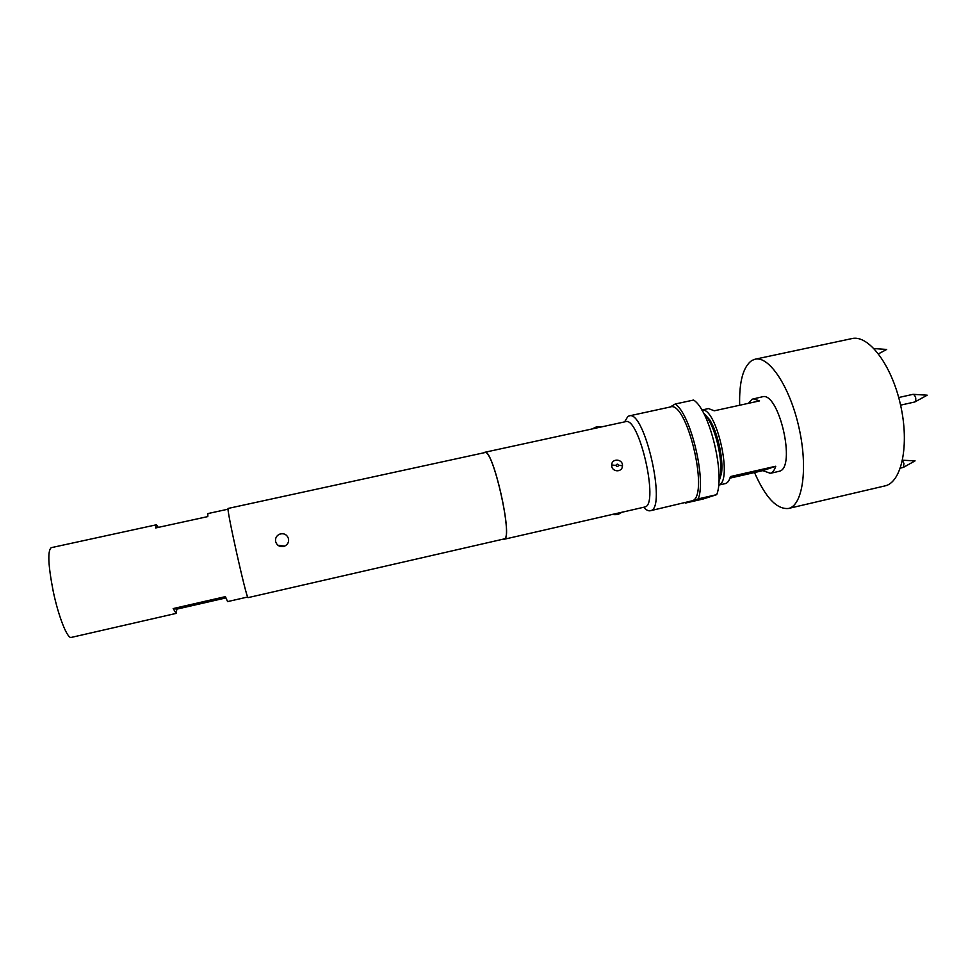 <?xml version="1.0" encoding="UTF-8"?>
<svg xmlns="http://www.w3.org/2000/svg" width="976" height="976" viewBox="0 0 976 976"><rect width="100%" height="100%" fill="white"/><g stroke="black" fill="none" stroke-linecap="round" stroke-linejoin="round"><path stroke-width="1.46" d="M288.518 538.715C289.018 542.107 287.725 544.584 284.614 546.145L283.491 546.499C279.502 546.999 276.879 545.364 275.622 541.595C275.122 538.288 276.379 535.836 279.38 534.238C283.87 532.908 286.92 534.397 288.518 538.715M284.614 546.145L277.916 545.255M914.61 402.014L915.122 401.807C916.391 398.916 915.842 396.427 913.475 394.341L912.902 394.377M900.384 468.138L903.508 467.321L903.922 463.38L902.458 460.587M739.662 405.247C739.076 381.714 743.126 366.805 751.813 360.498L755.058 359.217C769.003 355.593 789.901 386.716 798.966 427.586C808.226 468.431 802.638 505.629 788.51 508.459L788.401 508.484C776.762 509.509 765.465 497.528 754.521 472.543M755.058 359.217L851.902 338.587C868.408 334.439 891.6 364.585 900.531 404.906C909.681 445.178 901.629 482.473 884.951 485.914L884.683 485.975M719.312 480.57L721.276 473.567M701.854 410.054C716.53 406.699 733.33 481.9 718.617 485.109L725.656 483.523C727.754 482.791 729.34 480.46 730.426 476.556L775.761 466.235C774.493 470.151 772.711 472.506 770.406 473.299L762.842 470.639L775.761 466.235M748.482 403.32L752.069 399.221L762.183 396.842C778.836 390.778 796.623 468.029 779.287 471.262L769.954 473.421M753.277 398.781L759.56 400.892L714.273 410.798L708.478 408.566L701.829 410.018M225.846 597.934L176.851 609.134L176.144 613.392L173.167 608.573L225.419 596.629L227.579 601.606L247.709 596.995M176.144 613.392L71.297 637.413C67.417 639.06 58.511 616.747 53.204 591.236C48.129 565.189 47.482 550.659 51.252 547.67L156.355 524.795L158.356 527.369M622.139 512.217L644.892 506.983C659.361 504.775 639.109 415.861 625.482 421.693L484.73 452.303C492.843 447.618 513.339 538.276 504.36 539.191L503.299 539.155M504.153 539.264L622.261 512.168M616.039 514.596L618.808 513.974L612.672 514.291M622.468 465.845C622.31 473.018 611.098 472.067 611.708 465.003C611.635 457.976 623.054 458.83 622.468 465.845L618.882 465.21C617.845 463.783 616.82 463.844 615.783 465.406C616.82 466.833 617.845 466.772 618.882 465.21M624.652 421.766L627.885 416.435L629.117 415.922C644.477 409.347 666.998 508.435 650.626 510.655L650.297 510.753C648.332 511.156 646.136 509.997 643.696 507.276M670.158 407.029L670.317 406.98C686.579 400.111 709.149 493.087 692.96 500.615L650.297 510.753M483.998 452.766L484.73 452.303M248.063 597.629C246.477 599.166 225.7 505.958 228.189 508.423L484.791 452.596C492.856 447.947 513.205 537.971 504.299 538.898L248.063 597.629M689.459 501.749L685.03 502.762M716.701 494.649C725.29 474.275 709.296 409.225 693.546 400.05L675.148 404.027C690.374 413.36 706.343 478.582 698.279 498.882L716.701 494.649L703.22 498.98L685.372 503.079M698.279 498.882L692.96 500.615M670.17 407.016L675.148 404.027M228.091 509.179L207.912 513.571L207.79 516.585L155.635 527.967L156.355 524.795M173.167 608.573L176.851 609.134M718.861 481.851L720.471 474.848C722.521 459.598 716.238 431.477 707.893 418.558L703.452 412.897M703.367 412.726L709.613 419.668C717.567 431.941 723.521 458.61 721.557 473.116L718.848 482.046M762.842 470.639L729.926 478.142M601.777 426.841L599.972 426.622M611.708 465.003L615.783 465.406M914.732 401.99L900.592 405.15M874.032 348.566L886.696 349.445L878.51 353.824M903.508 467.321L915.073 460.867L902.544 460.221M601.631 426.878C595.519 426.756 597.617 426.366 592.188 428.928M612.111 514.498C615.417 514.852 617.71 514.669 619.016 513.913L622.334 512.034M629.117 415.922L670.317 406.98M709.613 419.668L707.893 418.558M721.557 473.116L720.471 474.848M788.401 508.484L884.817 485.938M913.036 394.328L898.701 397.525M915.122 401.807L927.2 395.195L913.475 394.341"/></g></svg>
